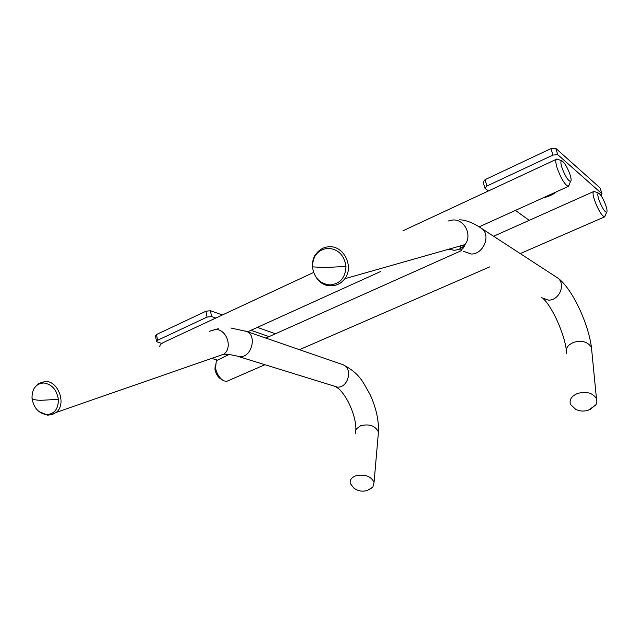<?xml version="1.0" encoding="UTF-8"?>
<svg xmlns="http://www.w3.org/2000/svg" width="639" height="639" viewBox="0 0 639 639"><rect width="100%" height="100%" fill="white"/><g stroke="black" fill="none" stroke-linecap="round" stroke-linejoin="round"><path stroke-width="0.96" d="M228.051 380.78L226.757 381.347L223.826 380.86C219.744 378.504 216.972 374.27 215.503 368.168L216.333 360.716L228.594 354.709M605.397 215.151L604.438 216.941C601.371 215.279 598.064 209.664 594.502 200.087C592.752 194.48 592.585 191.588 593.998 191.396L594.39 191.508M222.14 379.814L221.198 379.223C218.147 377.457 216.07 374.286 214.976 369.733L215.207 364.861M598.911 199.688C597.513 195.199 597.441 193.034 598.703 193.21C601.027 194.847 603.432 199.025 605.916 205.766C607.178 209.696 607.377 211.892 606.523 212.332C604.302 211.469 601.762 207.26 598.911 199.688M269.075 336.617L250.943 330.307M215.766 318.054L211.573 316.593L207.06 317.096L157.537 340.291L156.523 341.673L161.499 343.343M274.562 334.165L274.395 333.398L257.405 327.376M222.396 314.971L210.439 310.73L205.934 311.225L156.523 334.509L155.517 335.898L156.443 341.21M211.669 358.407L216.956 359.997M274.395 333.398L274.93 334.005M595.7 405.102L588.447 410.134C584.11 411.572 579.877 411.324 575.731 409.407L570.459 404.367C569.141 399.734 571.498 396.1 577.512 393.48C586.466 391.116 592.784 392.857 596.467 398.712L596.906 401.931L595.963 404.671L590.34 409.343M159.622 346.49L160.509 344.429L163.153 342.584L313.525 272.486M569.445 184.16L568.263 186.444C564.676 184.551 560.978 178.409 557.152 168.017C555.387 162.178 555.315 159.183 556.952 159.023L557.4 159.143M561.945 167.626C560.523 162.921 560.547 160.693 562.008 160.932C564.716 162.801 567.4 167.378 570.052 174.655C571.314 178.728 571.458 180.997 570.483 181.46C567.871 180.486 565.028 175.877 561.945 167.626M601.011 195.574L601.914 193.761L557.767 154.686L552.991 155.061L486.902 186.013L485.025 188.441L488.452 190.949M601.914 193.761L599.925 187.786L555.698 148.264L550.93 148.623L485.033 179.679L483.164 182.123L484.873 187.93M515.417 210.399L529.22 220.351M599.925 187.786L600.133 188.249M543.11 197.85C548.566 196.668 553.015 194.655 556.449 191.804M372.864 487.134L367.377 490.425C362.449 491.902 357.912 491.103 353.766 488.036L350.244 483.388C349.669 480.089 351.434 477.581 355.532 475.879C364.597 473.874 370.78 475.999 374.071 482.253L372.864 487.134L369.118 489.714M210.439 310.73L211.573 316.593M156.523 334.509L157.537 340.291M205.934 311.225L207.06 317.096M447.979 221.046L452.867 219.984C464.633 219.073 472.596 235.344 464.912 244.625L344.82 278.716C341.274 283.293 336.713 285.649 331.138 285.793C315.546 286.599 306.097 263.58 317.471 252.293C320.706 248.779 324.668 246.934 329.349 246.758C343.926 245.711 354.182 266.854 344.82 278.716C341.673 282.941 337.584 285.282 332.536 285.729M459.745 249.985L460.487 249.857C462.404 249.537 463.874 247.796 464.912 244.625C462.109 248.18 458.498 250.049 454.081 250.232L448.666 249.242M345.963 266.407C345.507 277.598 340.228 283.772 330.115 284.938C319.947 283.908 314.061 277.885 312.447 266.878L325.666 267.517L345.963 266.407C344.317 255.225 338.358 249.178 328.079 248.275C317.998 249.609 312.791 255.808 312.447 266.878M479.074 226.765L482.421 228.994C490.928 236.406 482.98 254.282 471.31 254.034L463.531 251.335M461.023 248.188L460.096 245.991M554.9 276.152L558.166 278.269C565.962 284.994 558.997 300.578 548.414 300.13L541.313 297.598M591.818 351.226L591.458 347.536C587.92 341.729 581.881 340.028 573.335 342.424L569.429 344.701C566.521 347.312 565.579 350.172 566.625 353.287M555.698 148.264L557.767 154.686M485.033 179.679L486.902 186.013M550.93 148.623L552.991 155.061M34.298 388.057L38.26 383.64L45.377 381.363C58.572 380.988 66.76 404.495 56.2 412.419L50.824 414.935M209.488 331.274L215.391 329.468C226.605 328.949 233.043 347.6 223.914 354.15L217.364 356.426M58.381 399.343C58.429 408.952 54.491 414.048 46.575 414.631C38.54 413.329 33.691 407.89 32.03 398.329C32.541 399.423 35.377 400.094 40.553 400.333L58.381 399.343C56.695 389.654 51.799 384.191 43.692 382.969C35.8 383.688 31.918 388.8 32.03 398.329M245.512 331.074L246.534 331.433C257.365 335.251 251.614 357.616 240.008 356.682L231.23 354.869L223.914 354.15L56.2 412.419L52.182 414.575L47.693 415.166L38.947 411.572M342.001 364.366L343.015 364.717C353.167 368.296 348.215 388.105 337.4 387.106L238.147 356.434M378.144 435.478L378.448 432.004C375.309 425.758 369.39 423.665 360.676 425.718L356.554 428.713L355.596 430.71L355.564 433.266M593.375 191.676L493.604 236.27M461.709 250.52L265.8 338.079M604.438 216.941L520.234 253.595M489.69 266.894L299.467 349.693M264.85 364.765L226.757 381.347M598.703 193.21L594.278 191.46M606.523 212.332L604.678 216.925M596.467 398.712L591.458 347.536C588.719 325.067 573.103 289.547 558.166 278.269L482.421 228.994C473.515 222.771 465.048 219.752 459.529 219.832M543.773 299.164C552.759 307.926 564.397 334.093 566.282 349.813M556.138 159.399L402.953 230.799M568.263 186.444L479.21 226.821M380.54 271.551L247.628 331.809M562.008 160.932L557.296 159.103M570.483 181.46L568.566 186.428M601.994 193.841L600.005 187.874M374.071 482.253L378.448 432.004C378.895 420.302 376.139 407.898 370.173 394.774C362.768 381.874 360.204 373.783 343.015 364.717L246.534 331.433L230.863 328.007M210.103 331.082L218.322 328.71M336.034 386.946C345.324 391.795 356.57 415.59 355.827 430.007"/></g></svg>
